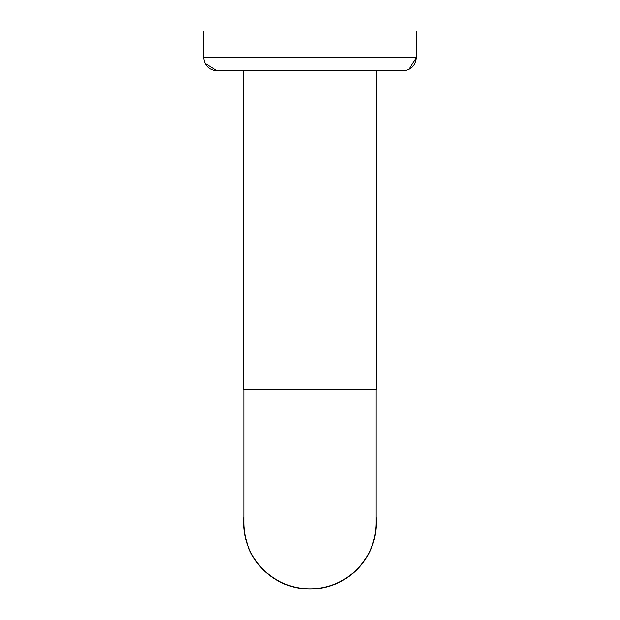 <?xml version="1.0" encoding="UTF-8"?>
<svg xmlns="http://www.w3.org/2000/svg" width="620" height="620" viewBox="0 0 620 620"><rect width="100%" height="100%" fill="white"/><g stroke="black" fill="none" stroke-linecap="round" stroke-linejoin="round"><path stroke-width="0.93" d="M243.831 516.692A66.433 66.433 0 0 0 312.968 589A66.433 66.433 0 0 0 376.17 516.692M404.868 70.734L403.008 70.858C411.083 70.076 415.509 65.642 416.299 57.575L416.299 31L203.701 31L203.701 57.575C204.492 65.642 208.917 70.076 216.992 70.858L376.433 70.858L376.433 389.755L243.567 389.755L243.567 70.858L216.992 70.858L205.042 63.395M243.831 389.755L243.831 522.629A66.169 66.169 0 0 0 310 588.798A66.169 66.169 0 0 0 376.17 522.629L376.17 389.755M403.008 70.858L216.992 70.858M408.921 69.479L416.299 57.575L203.701 57.575"/></g></svg>
